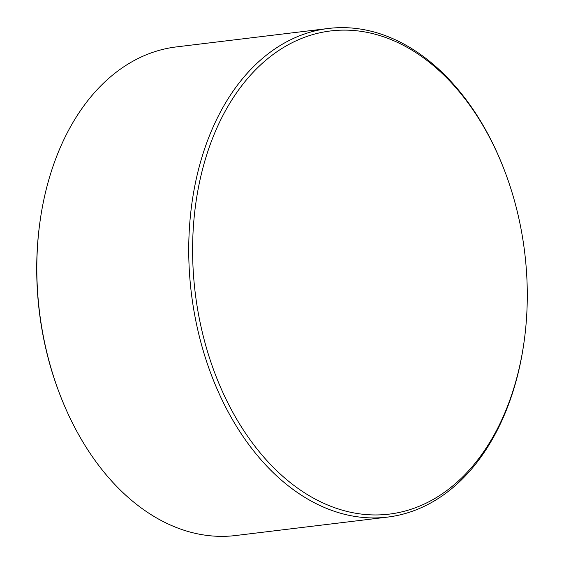 <?xml version="1.0" encoding="UTF-8"?>
<svg xmlns="http://www.w3.org/2000/svg" width="564" height="564" viewBox="0 0 564 564"><rect width="100%" height="100%" fill="white"/><g stroke="black" fill="none" stroke-linecap="round" stroke-linejoin="round"><path stroke-width="0.85" d="M518.746 217.887A243.359 165.971 83.1 0 0 502.996 166.655A243.359 165.971 83.1 0 0 289.684 43.985A243.359 165.971 83.1 0 0 201.136 327.198A243.359 165.971 83.1 0 0 370.604 514.847A243.359 165.971 83.1 0 0 524.168 341.142A243.359 165.971 83.1 0 0 518.746 217.887M502.996 166.655L502.623 165.703A246.101 167.839 83.1 0 0 328.304 28.475A246.101 167.839 83.1 0 0 197.358 328.058A246.101 167.839 83.1 0 0 387.595 517.096A246.101 167.839 83.1 0 0 524.026 342.158L524.168 341.142M328.304 28.475L176.405 46.904A246.101 167.839 83.1 0 0 39.974 221.842A246.101 167.839 83.1 0 0 45.458 346.486A246.101 167.839 83.1 0 0 61.377 398.297A246.101 167.839 83.1 0 0 235.696 535.525L387.595 517.096M39.974 221.842L39.832 222.858A243.359 165.971 83.1 0 0 45.254 346.113A243.359 165.971 83.1 0 0 61.004 397.345L61.377 398.297"/></g></svg>
